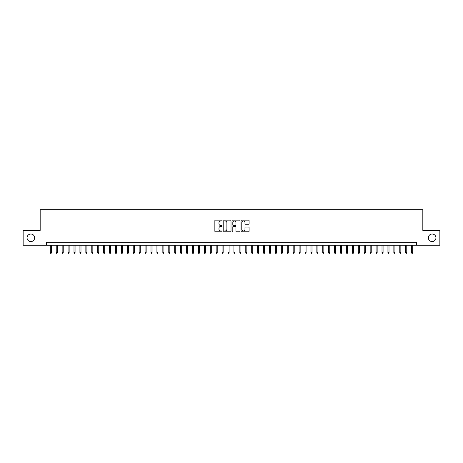 <?xml version="1.0" encoding="UTF-8"?>
<svg xmlns="http://www.w3.org/2000/svg" width="463" height="463" viewBox="0 0 463 463"><rect width="100%" height="100%" fill="white"/><g stroke="black" fill="none" stroke-linecap="round" stroke-linejoin="round"><path stroke-width="0.69" d="M222.026 220.556A0.405 0.405 0 0 0 221.615 220.145L215.44 220.145A0.579 0.579 0 0 0 214.855 220.729L214.855 231.193A0.579 0.579 0 0 0 215.44 231.778L221.615 231.778A0.405 0.405 0 0 0 222.026 231.367A0.405 0.405 0 0 0 221.615 230.962L220.816 230.962A1.858 1.858 0 0 1 218.958 229.104L218.958 228.23A1.858 1.858 0 0 1 220.816 226.366L221.615 226.366A0.405 0.405 0 0 0 222.026 225.961A0.405 0.405 0 0 0 221.615 225.556L220.816 225.556A1.858 1.858 0 0 1 218.958 223.693L218.958 222.825A1.858 1.858 0 0 1 220.816 220.961L221.615 220.961A0.405 0.405 0 0 0 222.026 220.556M428.356 237.808A3.791 3.791 0 0 0 432.153 241.599A3.791 3.791 0 0 0 435.943 237.808A3.791 3.791 0 0 0 432.153 234.018A3.791 3.791 0 0 0 428.356 237.808M27.057 237.808A3.791 3.791 0 0 0 30.847 241.599A3.791 3.791 0 0 0 34.644 237.808A3.791 3.791 0 0 0 30.847 234.018A3.791 3.791 0 0 0 27.057 237.808M248.492 224.248A0.579 0.579 0 0 0 249.071 223.664L249.071 220.729A0.579 0.579 0 0 0 248.492 220.145L241.628 220.145A0.579 0.579 0 0 0 241.049 220.729L241.049 231.193A0.579 0.579 0 0 0 241.628 231.778L248.492 231.778A0.579 0.579 0 0 0 249.071 231.193L249.071 227.646A0.579 0.579 0 0 0 248.492 227.067L245.558 227.067A0.579 0.579 0 0 0 244.973 227.646L244.973 229.405A1.557 1.557 0 0 1 243.416 230.962A1.557 1.557 0 0 1 241.865 229.405L241.865 222.518A1.557 1.557 0 0 1 243.416 220.961A1.557 1.557 0 0 1 244.973 222.518L244.973 223.664A0.579 0.579 0 0 0 245.558 224.248L248.492 224.248M46.398 245.211L23.15 245.211L23.15 230.406L40.177 230.406L40.177 209.675L422.823 209.675L422.823 230.406L439.85 230.406L439.85 245.211L416.602 245.211L416.602 242.253L46.398 242.253L46.398 245.211L416.602 245.211M230.991 220.729A0.579 0.579 0 0 0 230.412 220.145L223.548 220.145A0.579 0.579 0 0 0 222.969 220.729L222.969 231.193A0.579 0.579 0 0 0 223.548 231.778L230.412 231.778A0.579 0.579 0 0 0 230.991 231.193L230.991 220.729M232.588 220.145L239.452 220.145A0.579 0.579 0 0 1 240.031 220.729L240.031 231.193A0.579 0.579 0 0 1 239.452 231.778L236.512 231.778A0.579 0.579 0 0 1 235.933 231.193L235.933 226.951A0.579 0.579 0 0 0 235.354 226.366L233.404 226.366A0.579 0.579 0 0 0 232.825 226.951L232.825 231.367A0.405 0.405 0 0 1 232.414 231.778A0.405 0.405 0 0 1 232.009 231.367L232.009 220.729A0.579 0.579 0 0 1 232.588 220.145M224.19 220.961A0.405 0.405 0 0 0 223.779 221.366L223.779 230.557A0.405 0.405 0 0 0 224.19 230.962L225.03 230.962A1.858 1.858 0 0 0 226.893 229.104L226.893 222.825A1.858 1.858 0 0 0 225.03 220.961L224.19 220.961M235.933 222.547A1.557 1.557 0 0 0 234.376 220.99A1.557 1.557 0 0 0 232.825 222.547L232.825 224.972A0.579 0.579 0 0 0 233.404 225.556L235.354 225.556A0.579 0.579 0 0 0 235.933 224.972L235.933 222.547M51.376 252.555L51.138 253.325L50.542 253.325L50.311 252.555L51.376 252.555L51.376 245.211M50.311 252.555L50.311 245.211M57.296 252.555L57.059 253.325L56.469 253.325L56.231 252.555L57.296 252.555L57.296 245.211M56.231 252.555L56.231 245.211M63.223 252.555L62.985 253.325L62.389 253.325L62.152 252.555L63.223 252.555L63.223 245.211M62.152 252.555L62.152 245.211M69.143 252.555L68.906 253.325L68.316 253.325L68.078 252.555L69.143 252.555L69.143 245.211M68.078 252.555L68.078 245.211M75.07 252.555L74.832 253.325L74.236 253.325L73.999 252.555L75.07 252.555L75.07 245.211M73.999 252.555L73.999 245.211M80.99 252.555L80.753 253.325L80.163 253.325L79.925 252.555L80.99 252.555L80.99 245.211M79.925 252.555L79.925 245.211M86.911 252.555L86.679 253.325L86.083 253.325L85.846 252.555L86.911 252.555L86.911 245.211M85.846 252.555L85.846 245.211M92.837 252.555L92.6 253.325L92.01 253.325L91.772 252.555L92.837 252.555L92.837 245.211M91.772 252.555L91.772 245.211M98.758 252.555L98.521 253.325L97.93 253.325L97.693 252.555L98.758 252.555L98.758 245.211M97.693 252.555L97.693 245.211M104.684 252.555L104.447 253.325L103.857 253.325L103.619 252.555L104.684 252.555L104.684 245.211M103.619 252.555L103.619 245.211M110.605 252.555L110.368 253.325L109.777 253.325L109.54 252.555L110.605 252.555L110.605 245.211M109.54 252.555L109.54 245.211M116.531 252.555L116.294 253.325L115.698 253.325L115.466 252.555L116.531 252.555L116.531 245.211M115.466 252.555L115.466 245.211M122.452 252.555L122.215 253.325L121.624 253.325L121.387 252.555L122.452 252.555L122.452 245.211M121.387 252.555L121.387 245.211M128.378 252.555L128.141 253.325L127.545 253.325L127.308 252.555L128.378 252.555L128.378 245.211M127.308 252.555L127.308 245.211M134.299 252.555L134.062 253.325L133.471 253.325L133.234 252.555L134.299 252.555L134.299 245.211M133.234 252.555L133.234 245.211M140.225 252.555L139.988 253.325L139.392 253.325L139.155 252.555L140.225 252.555L140.225 245.211M139.155 252.555L139.155 245.211M146.146 252.555L145.909 253.325L145.318 253.325L145.081 252.555L146.146 252.555L146.146 245.211M145.081 252.555L145.081 245.211M152.067 252.555L151.835 253.325L151.239 253.325L151.002 252.555L152.067 252.555L152.067 245.211M151.002 252.555L151.002 245.211M157.993 252.555L157.756 253.325L157.165 253.325L156.928 252.555L157.993 252.555L157.993 245.211M156.928 252.555L156.928 245.211M163.914 252.555L163.676 253.325L163.086 253.325L162.849 252.555L163.914 252.555L163.914 245.211M162.849 252.555L162.849 245.211M169.84 252.555L169.603 253.325L169.012 253.325L168.775 252.555L169.84 252.555L169.84 245.211M168.775 252.555L168.775 245.211M175.761 252.555L175.523 253.325L174.933 253.325L174.696 252.555L175.761 252.555L175.761 245.211M174.696 252.555L174.696 245.211M181.687 252.555L181.45 253.325L180.854 253.325L180.622 252.555L181.687 252.555L181.687 245.211M180.622 252.555L180.622 245.211M187.608 252.555L187.37 253.325L186.78 253.325L186.543 252.555L187.608 252.555L187.608 245.211M186.543 252.555L186.543 245.211M193.534 252.555L193.297 253.325L192.701 253.325L192.463 252.555L193.534 252.555L193.534 245.211M192.463 252.555L192.463 245.211M199.455 252.555L199.217 253.325L198.627 253.325L198.39 252.555L199.455 252.555L199.455 245.211M198.39 252.555L198.39 245.211M205.381 252.555L205.144 253.325L204.548 253.325L204.31 252.555L205.381 252.555L205.381 245.211M204.31 252.555L204.31 245.211M211.302 252.555L211.064 253.325L210.474 253.325L210.237 252.555L211.302 252.555L211.302 245.211M210.237 252.555L210.237 245.211M217.222 252.555L216.991 253.325L216.395 253.325L216.157 252.555L217.222 252.555L217.222 245.211M216.157 252.555L216.157 245.211M223.149 252.555L222.911 253.325L222.321 253.325L222.084 252.555L223.149 252.555L223.149 245.211M222.084 252.555L222.084 245.211M229.069 252.555L228.832 253.325L228.242 253.325L228.004 252.555L229.069 252.555L229.069 245.211M228.004 252.555L228.004 245.211M234.996 252.555L234.758 253.325L234.168 253.325L233.931 252.555L234.996 252.555L234.996 245.211M233.931 252.555L233.931 245.211M240.916 252.555L240.679 253.325L240.089 253.325L239.851 252.555L240.916 252.555L240.916 245.211M239.851 252.555L239.851 245.211M246.843 252.555L246.605 253.325L246.009 253.325L245.778 252.555L246.843 252.555L246.843 245.211M245.778 252.555L245.778 245.211M252.763 252.555L252.526 253.325L251.936 253.325L251.698 252.555L252.763 252.555L252.763 245.211M251.698 252.555L251.698 245.211M258.69 252.555L258.452 253.325L257.856 253.325L257.619 252.555L258.69 252.555L258.69 245.211M257.619 252.555L257.619 245.211M264.61 252.555L264.373 253.325L263.783 253.325L263.545 252.555L264.61 252.555L264.61 245.211M263.545 252.555L263.545 245.211M270.537 252.555L270.299 253.325L269.703 253.325L269.466 252.555L270.537 252.555L270.537 245.211M269.466 252.555L269.466 245.211M276.457 252.555L276.22 253.325L275.63 253.325L275.392 252.555L276.457 252.555L276.457 245.211M275.392 252.555L275.392 245.211M282.378 252.555L282.146 253.325L281.55 253.325L281.313 252.555L282.378 252.555L282.378 245.211M281.313 252.555L281.313 245.211M288.304 252.555L288.067 253.325L287.477 253.325L287.239 252.555L288.304 252.555L288.304 245.211M287.239 252.555L287.239 245.211M294.225 252.555L293.988 253.325L293.397 253.325L293.16 252.555L294.225 252.555L294.225 245.211M293.16 252.555L293.16 245.211M300.151 252.555L299.914 253.325L299.324 253.325L299.086 252.555L300.151 252.555L300.151 245.211M299.086 252.555L299.086 245.211M306.072 252.555L305.835 253.325L305.244 253.325L305.007 252.555L306.072 252.555L306.072 245.211M305.007 252.555L305.007 245.211M311.998 252.555L311.761 253.325L311.165 253.325L310.933 252.555L311.998 252.555L311.998 245.211M310.933 252.555L310.933 245.211M317.919 252.555L317.682 253.325L317.091 253.325L316.854 252.555L317.919 252.555L317.919 245.211M316.854 252.555L316.854 245.211M323.845 252.555L323.608 253.325L323.012 253.325L322.775 252.555L323.845 252.555L323.845 245.211M322.775 252.555L322.775 245.211M329.766 252.555L329.529 253.325L328.938 253.325L328.701 252.555L329.766 252.555L329.766 245.211M328.701 252.555L328.701 245.211M335.692 252.555L335.455 253.325L334.859 253.325L334.622 252.555L335.692 252.555L335.692 245.211M334.622 252.555L334.622 245.211M341.613 252.555L341.376 253.325L340.785 253.325L340.548 252.555L341.613 252.555L341.613 245.211M340.548 252.555L340.548 245.211M347.534 252.555L347.302 253.325L346.706 253.325L346.469 252.555L347.534 252.555L347.534 245.211M346.469 252.555L346.469 245.211M353.46 252.555L353.223 253.325L352.632 253.325L352.395 252.555L353.46 252.555L353.46 245.211M352.395 252.555L352.395 245.211M359.381 252.555L359.143 253.325L358.553 253.325L358.316 252.555L359.381 252.555L359.381 245.211M358.316 252.555L358.316 245.211M365.307 252.555L365.07 253.325L364.479 253.325L364.242 252.555L365.307 252.555L365.307 245.211M364.242 252.555L364.242 245.211M371.228 252.555L370.99 253.325L370.4 253.325L370.163 252.555L371.228 252.555L371.228 245.211M370.163 252.555L370.163 245.211M377.154 252.555L376.917 253.325L376.321 253.325L376.089 252.555L377.154 252.555L377.154 245.211M376.089 252.555L376.089 245.211M383.075 252.555L382.837 253.325L382.247 253.325L382.01 252.555L383.075 252.555L383.075 245.211M382.01 252.555L382.01 245.211M389.001 252.555L388.764 253.325L388.168 253.325L387.93 252.555L389.001 252.555L389.001 245.211M387.93 252.555L387.93 245.211M394.922 252.555L394.684 253.325L394.094 253.325L393.857 252.555L394.922 252.555L394.922 245.211M393.857 252.555L393.857 245.211M400.848 252.555L400.611 253.325L400.015 253.325L399.777 252.555L400.848 252.555L400.848 245.211M399.777 252.555L399.777 245.211M406.769 252.555L406.531 253.325L405.941 253.325L405.704 252.555L406.769 252.555L406.769 245.211M405.704 252.555L405.704 245.211M412.689 252.555L412.458 253.325L411.862 253.325L411.624 252.555L412.689 252.555L412.689 245.211M411.624 252.555L411.624 245.211"/></g></svg>
